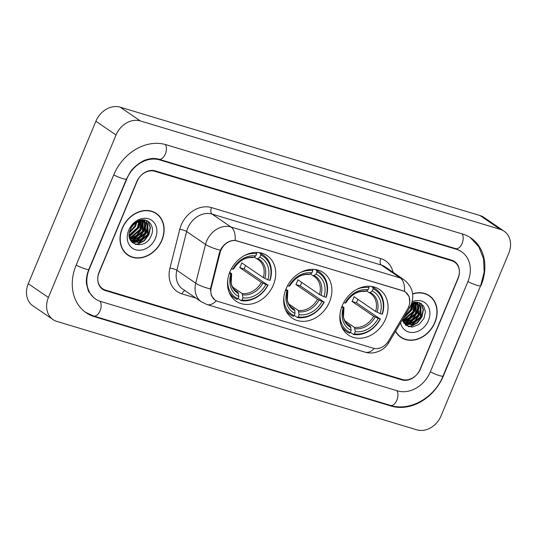 <?xml version="1.0" encoding="UTF-8"?>
<svg xmlns="http://www.w3.org/2000/svg" width="537" height="537" viewBox="0 0 537 537"><rect width="100%" height="100%" fill="white"/><g stroke="black" fill="none" stroke-linecap="round" stroke-linejoin="round"><path stroke-width="0.81" d="M286.06 288.805A27.568 22.332 124.3 0 0 292.229 318.105A27.568 22.332 124.3 0 0 329.51 301.888A27.568 22.332 124.3 0 0 323.334 272.588A27.568 22.332 124.3 0 0 286.06 288.805M342.217 305.721A27.568 22.332 124.3 0 0 348.385 335.021A27.568 22.332 124.3 0 0 385.667 318.803A27.568 22.332 124.3 0 0 379.498 289.503A27.568 22.332 124.3 0 0 342.217 305.721M229.896 271.89A27.568 22.332 124.3 0 0 236.065 301.19A27.568 22.332 124.3 0 0 273.346 284.972A27.568 22.332 124.3 0 0 267.178 255.672A27.568 22.332 124.3 0 0 229.896 271.89M220.835 250.443A14.043 11.378 124.3 0 0 220.069 252.726L211.289 287.503A14.043 11.378 124.3 0 0 215.189 300.149A14.043 11.378 124.3 0 0 217.774 301.385L373.269 348.218A14.043 11.378 124.3 0 0 388.58 340.901L407.482 309.171A14.043 11.378 124.3 0 0 405.435 292.068A14.043 11.378 124.3 0 0 402.851 290.832L237.24 240.952A14.043 11.378 124.3 0 0 220.835 250.443M406.858 324.408A26.004 21.064 124.3 0 0 408.368 323.294M409.248 322.576A26.004 21.064 124.3 0 0 417.947 310.628A26.004 21.064 124.3 0 0 419.028 307.587M133.847 242.18A26.004 21.064 124.3 0 0 135.358 241.066M136.237 240.341A26.004 21.064 124.3 0 0 144.936 228.393A26.004 21.064 124.3 0 0 146.017 225.359M451.684 260.693L154.898 171.303A15.607 12.64 124.3 0 0 136.666 181.855L99.097 272.118A15.607 12.64 124.3 0 0 102.587 288.705A15.607 12.64 124.3 0 0 105.46 290.074L402.247 379.464A15.607 12.64 124.3 0 0 420.478 368.912L458.048 278.649A15.607 12.64 124.3 0 0 454.557 262.063A15.607 12.64 124.3 0 0 451.684 260.693M430.312 371.879L467.888 281.616A28.085 22.755 124.3 0 0 461.598 251.759A28.085 22.755 124.3 0 0 456.43 249.296L159.643 159.905A28.085 22.755 124.3 0 0 126.833 178.888L89.256 269.151A28.085 22.755 124.3 0 0 95.546 299.008A28.085 22.755 124.3 0 0 100.714 301.472L397.501 390.862A28.085 22.755 124.3 0 0 430.312 371.879M508.74 253.289A20.809 16.855 124.3 0 0 504.082 231.172A20.809 16.855 124.3 0 0 500.256 229.346L140.345 120.939A20.809 16.855 124.3 0 0 116.032 135.002L48.404 297.478A20.809 16.855 124.3 0 0 53.062 319.596A20.809 16.855 124.3 0 0 56.888 321.421L416.806 429.828A20.809 16.855 124.3 0 0 441.112 415.766L508.74 253.289M504.082 231.172L483.938 217.404A20.809 16.855 124.3 0 0 480.112 215.579L120.194 107.172A20.809 16.855 124.3 0 0 95.888 121.234L28.26 283.711A20.809 16.855 124.3 0 0 32.918 305.828L53.062 319.596M481.004 285.563A44.732 36.234 124.3 0 0 470.989 238.012A44.732 36.234 124.3 0 0 462.76 234.092L165.973 144.701A44.732 36.234 124.3 0 0 113.71 174.934L76.14 265.204A44.732 36.234 124.3 0 0 86.155 312.756A44.732 36.234 124.3 0 0 94.384 316.676L391.171 406.066A44.732 36.234 124.3 0 0 443.434 375.833L480.763 285.402M146.259 224.5A26.004 21.064 124.3 0 0 146.554 223.278M146.581 223.144A26.004 21.064 124.3 0 0 146.997 220.707M419.269 306.734A26.004 21.064 124.3 0 0 419.565 305.506M419.592 305.378A26.004 21.064 124.3 0 0 420.008 302.935M122.188 228.279A25.226 20.433 124.3 0 0 127.833 255.095A25.226 20.433 124.3 0 0 161.946 240.254A25.226 20.433 124.3 0 0 156.301 213.437A25.226 20.433 124.3 0 0 122.188 228.279M126.853 254.37A25.226 20.433 124.3 0 0 128.43 255.176M395.494 331.376A25.226 20.433 124.3 0 0 400.844 337.33A25.226 20.433 124.3 0 0 434.957 322.489A25.226 20.433 124.3 0 0 429.311 295.672A25.226 20.433 124.3 0 0 412.644 293.799M399.864 336.598A25.226 20.433 124.3 0 0 401.434 337.404M214.807 299.968L211.276 295.41L210.423 288.933L219.505 252.41L221.338 248.383C225.124 242.932 229.722 240.267 235.132 240.401L402.804 290.725L405.489 292.027L409.14 296.578L409.791 302.707M458.041 278.112A15.607 12.64 124.3 0 0 454.55 261.526A15.607 12.64 124.3 0 0 451.677 260.156L155.3 170.894A15.607 12.64 124.3 0 0 137.069 181.439L99.103 272.655A15.607 12.64 124.3 0 0 102.594 289.242A15.607 12.64 124.3 0 0 105.467 290.611L401.844 379.874A15.607 12.64 124.3 0 0 420.075 369.328L458.041 278.112M429.6 296.196A25.226 20.433 124.3 0 0 428.278 295.021M156.589 213.968A25.226 20.433 124.3 0 0 155.267 212.786M136.687 222.694L135.599 226.305L129.357 232.89M135.895 223.137L134.968 225.876L129.538 231.997M139.271 221.727L138.116 228.024L129.182 235.642M138.687 221.882L137.485 227.594L129.169 235.038M141.365 221.452L140.634 229.749L131.706 237.367L129.471 237.69M140.875 221.479L140.003 229.312L131.075 236.931L129.37 237.226M143.164 221.6L143.151 231.467L134.223 239.086L129.974 239.274M142.735 221.533L142.52 231.038L133.599 238.656L129.833 238.918M144.728 222.05L145.326 222.781L145.668 233.186L136.747 240.804L130.551 240.428M144.359 221.915L145.037 232.756L136.116 240.375L130.417 240.187M144.017 221.808A11.76 9.525 124.3 0 0 130.283 229.755C123.456 244.697 144.977 250.893 150.91 236.273C156.099 226.352 147.554 216.364 138.244 220.841C134.901 222.352 132.263 224.795 130.323 228.171C134.438 222.164 139.002 220.042 144.017 221.808L146.077 222.768L147.843 224.5L148.185 234.911L139.264 242.529L131.552 241.321L130.672 240.636M145.762 222.56L147.212 224.07L147.554 234.481L138.633 242.1L131.243 241.1M136.794 221.573L136.754 222.096M136.089 222.003L136.022 222.479M139.07 220.526L139.211 221.257M138.566 220.714L138.653 221.392M140.754 220.069L141.231 221.083M140.385 220.15L140.754 221.076M142.211 220.324L142.956 221.271M141.842 220.19L142.547 221.19M141.15 219.995L144.453 221.774M141.654 219.928L143.56 221.049M143.238 220.841L144.097 221.62M141.466 221.09L146.077 222.768M156.153 213.652A24.971 20.225 124.3 0 0 122.389 228.339A24.971 20.225 124.3 0 0 127.981 254.88A24.971 20.225 124.3 0 0 161.744 240.193A24.971 20.225 124.3 0 0 156.153 213.652L154.139 212.276A24.971 20.225 124.3 0 0 153.696 211.981M132.988 238.79A22.104 17.909 124.3 0 0 141.862 227.466A22.104 17.909 124.3 0 0 143.292 222.862M143.439 222.103A22.104 17.909 124.3 0 0 143.507 221.674M143.594 221.069A22.104 17.909 124.3 0 0 143.715 219.875M128.699 230.245A16.962 13.74 124.3 0 0 135.619 249.759A16.962 13.74 124.3 0 0 155.435 238.294A16.962 13.74 124.3 0 0 148.514 218.781A16.962 13.74 124.3 0 0 128.699 230.245M125.53 253.196A24.971 20.225 124.3 0 0 125.967 253.504L127.981 254.88M148.037 221.271L150.118 227.419L148.675 234.394L144.158 240.442L137.714 243.905L135.163 244.315M146.051 220.331L147.406 223.942M147.487 224.479L146.158 232.675L141.634 238.723L134.606 242.321M133.908 242.456L132.317 242.603M144.205 219.922L144.836 221.962M144.97 222.761L143.641 230.95L139.117 236.998L132.089 240.603M142.231 219.875L142.318 220.244M142.506 221.506L141.117 229.232L136.599 235.28L129.806 238.831M140.029 220.237L140.056 221.123M140.043 221.573L138.6 227.513L129.256 236.495M148.34 221.472L150.427 227.634L148.991 234.609L144.473 240.657L138.029 244.12L135.754 244.51M146.279 220.412L147.756 224.379M147.856 225.137L146.473 232.89L141.949 238.938L135.458 242.415M134.519 242.617L132.572 242.825M144.44 219.955L145.144 222.137M145.165 222.237L145.238 222.66M145.339 223.419L143.95 231.165L139.432 237.213L132.941 240.69M142.493 219.861L142.62 220.418M142.641 220.519L142.721 220.935M142.822 221.694L141.432 229.447L136.915 235.495L130.424 238.972M140.318 220.163L140.365 221.096M140.365 221.526L138.915 227.728L129.296 236.817M412.282 303.955L411.127 310.252L403.871 317.313M411.691 304.11L410.496 309.822L404.482 316.286M414.376 303.68L413.644 311.977L404.717 319.596L402.475 319.918M413.886 303.707L413.013 311.547L404.086 319.166L402.609 319.434M416.175 303.828L416.162 313.695L407.234 321.314L402.985 321.509M415.745 303.761L415.531 313.266L406.603 320.884L402.844 321.146M417.739 304.278L418.336 305.009L418.679 315.42L409.751 323.039L403.562 322.656M417.37 304.143L418.048 314.991L409.127 322.603L403.421 322.422M411.564 303.647L417.027 304.036L419.088 304.996L420.854 306.728L421.196 317.139L412.275 324.757L404.562 323.556L403.683 322.865M418.766 304.794L420.223 306.298L420.565 316.709L411.644 324.328L404.254 323.334M412.08 302.761L412.221 303.486M413.765 302.297L414.242 303.311M413.396 302.378L413.765 303.304M415.222 302.559L415.967 303.499M414.853 302.425L415.557 303.418M414.161 302.23L417.464 304.002M414.665 302.156L416.571 303.277M416.249 303.069L417.108 303.848M417.027 304.036A11.76 9.525 124.3 0 0 411.349 304.224M414.477 303.324L419.088 304.996M395.641 331.121A24.971 20.225 124.3 0 0 400.991 337.115A24.971 20.225 124.3 0 0 434.755 322.428A24.971 20.225 124.3 0 0 429.164 295.887L427.15 294.511A24.971 20.225 124.3 0 0 426.7 294.216M429.164 295.887A24.971 20.225 124.3 0 0 412.671 294.028M405.999 321.019A22.104 17.909 124.3 0 0 414.873 309.701A22.104 17.909 124.3 0 0 416.303 305.09M416.45 304.331A22.104 17.909 124.3 0 0 416.517 303.902M416.605 303.298A22.104 17.909 124.3 0 0 416.725 302.103M400.575 322.851A16.962 13.74 124.3 0 0 413.329 332.457A16.962 13.74 124.3 0 0 428.445 320.522A16.962 13.74 124.3 0 0 426.808 304.425A16.962 13.74 124.3 0 0 412.161 301.713M402.435 319.723L405.925 325.321L412.235 327.093L419.014 324.455L423.921 318.508L425.425 311.843L423.653 306.03L419.169 302.6L413.201 302.425M398.541 335.424A24.971 20.225 124.3 0 0 398.978 335.732L400.991 337.115M421.048 303.499L423.122 309.648L421.686 316.622L417.168 322.67L410.724 326.134L408.174 326.543M419.061 302.559L420.417 306.177M420.498 306.708L419.169 314.904L414.645 320.951L407.617 324.556M406.918 324.684L405.328 324.838M417.215 302.15L417.846 304.19M417.981 304.989L416.645 313.185L412.127 319.233L405.099 322.831M415.242 302.103L415.329 302.472M415.517 303.734L414.128 311.46L409.61 317.508L402.81 321.059M413.04 302.465L413.067 303.351M413.054 303.801L411.611 309.742L403.294 318.287M421.35 303.7L423.438 309.862L422.001 316.837L417.477 322.885L411.04 326.348L408.764 326.738M419.29 302.64L420.766 306.614M420.867 307.365L419.478 315.118L414.96 321.166L408.469 324.643M407.529 324.851L405.583 325.053M417.45 302.183L418.148 304.372M418.175 304.472L418.249 304.888M418.35 305.647L416.96 313.4L412.443 319.448L405.952 322.918M415.497 302.089L415.631 302.646M415.651 302.747L415.732 303.17M415.833 303.929L414.443 311.675L409.926 317.723L403.435 321.2M413.329 302.391L413.376 303.324M413.376 303.754L411.926 309.956L403.005 318.77M245.577 265.506A24.709 20.017 -55.7 0 1 245.161 266.574A24.709 20.017 -55.7 0 1 244.06 268.916L267.775 285.1A24.762 20.057 124.3 0 1 242.046 299.988L242.959 297.787A22.366 18.117 124.3 0 0 265.875 284.529L261.365 282.395L239.724 267.607A19.245 15.586 124.3 0 0 240.851 265.271A19.245 15.586 124.3 0 0 241.704 262.855L263.338 277.642L267.856 279.777A22.366 18.117 124.3 0 0 259.854 257.21L260.767 255.015A24.762 20.057 124.3 0 1 269.749 280.354L270.071 280.254A25.796 20.896 124.3 0 0 263.412 255.236A25.796 20.896 124.3 0 0 260.66 253.712L260.767 255.015M232.581 287.006L242.127 293.524L242.959 297.787M229.272 273.508L230.863 273.984A22.366 18.117 124.3 0 0 238.864 296.552L238.025 292.296L235.105 290.295M229.742 272.272L231.595 273.769L230.863 273.984M259.022 252.591L260.66 253.712M242.046 299.988L241.147 300.599A25.796 20.896 124.3 0 0 268.091 285.006M241.147 300.599L238.059 298.491M229.044 292.141A25.796 20.896 124.3 0 0 234.293 297.84A25.796 20.896 124.3 0 0 237.045 299.364L237.945 298.753A24.762 20.057 124.3 0 1 227.748 279.804M269.749 280.354L267.856 279.777M265.875 284.529L267.775 285.1M238.864 296.552L237.945 298.753M259.854 257.21L257.807 258.599L256.626 258.693L254.196 257.035M263.338 277.642A19.245 15.586 124.3 0 0 258.183 259.606L256.626 258.693M231.306 273.34L231.595 273.769A20.01 16.204 124.3 0 0 238.623 293.605M244.228 255.686A24.762 20.057 124.3 0 1 256.666 253.779L256.565 252.477A25.796 20.896 124.3 0 0 256.189 252.417M256.666 253.779L255.753 255.974A22.366 18.117 124.3 0 0 232.836 269.232L231.373 268.795M252.524 257.458L253.706 257.364L255.753 255.974M232.836 269.232L233.568 269.017L233.286 268.594L233.568 269.017A20.01 16.204 124.3 0 1 253.706 257.364M239.724 267.607L244.06 268.916M301.74 282.422A24.709 20.017 -55.7 0 1 301.317 283.482A24.709 20.017 -55.7 0 1 300.223 285.832L323.932 302.016A24.762 20.057 124.3 0 1 298.203 316.904L299.122 314.702A22.366 18.117 124.3 0 0 322.032 301.445L317.521 299.31L295.887 284.523A19.245 15.586 124.3 0 0 297.015 282.187A19.245 15.586 124.3 0 0 297.86 279.77L319.502 294.558L324.012 296.692A22.366 18.117 124.3 0 0 316.011 274.125L316.924 271.923A24.762 20.057 124.3 0 1 325.912 297.27L326.228 297.169A25.796 20.896 124.3 0 0 319.569 272.152A25.796 20.896 124.3 0 0 316.823 270.628L316.924 271.923M288.745 303.922L298.283 310.44L299.122 314.702M285.436 290.423L287.02 290.9A22.366 18.117 124.3 0 0 295.021 313.467L294.786 310.52L294.182 309.205L291.262 307.211M285.899 289.188L287.751 290.685L287.02 290.9M315.185 269.507L316.823 270.628M298.203 316.904L297.303 317.515A25.796 20.896 124.3 0 0 324.254 301.922M297.303 317.515L294.216 315.407M285.207 309.05A25.796 20.896 124.3 0 0 290.457 314.756A25.796 20.896 124.3 0 0 293.202 316.28L294.108 315.669A24.762 20.057 124.3 0 1 283.905 296.719M325.912 297.27L324.012 296.692M322.032 301.445L323.932 302.016M295.021 313.467L294.108 315.669M316.011 274.125L313.964 275.515L312.782 275.609L310.352 273.951M319.502 294.558A19.245 15.586 124.3 0 0 314.346 276.521L312.782 275.609M287.47 290.255L287.751 290.685A20.01 16.204 124.3 0 0 294.786 310.52M300.391 272.601A24.762 20.057 124.3 0 1 312.829 270.695L312.722 269.393A25.796 20.896 124.3 0 0 312.353 269.332M312.829 270.695L311.91 272.89A22.366 18.117 124.3 0 0 289 286.147L287.537 285.711M308.681 274.373L309.869 274.279L311.91 272.89M289 286.147L289.732 285.932L289.443 285.509L289.732 285.932A20.01 16.204 124.3 0 1 309.869 274.279M295.887 284.523L300.223 285.832M357.897 299.337A24.709 20.017 -55.7 0 1 357.474 300.398A24.709 20.017 -55.7 0 1 356.38 302.74L380.095 318.931A24.762 20.057 124.3 0 1 354.366 333.819L355.279 331.618A22.366 18.117 124.3 0 0 378.196 318.36L373.685 316.226L352.044 301.438A19.245 15.586 124.3 0 0 353.171 299.102A19.245 15.586 124.3 0 0 354.024 296.686L375.658 311.473L380.169 313.608A22.366 18.117 124.3 0 0 372.175 291.041L373.087 288.839A24.762 20.057 124.3 0 1 382.069 314.179L382.391 314.085A25.796 20.896 124.3 0 0 375.732 289.067A25.796 20.896 124.3 0 0 372.98 287.543L373.087 288.839M344.902 320.837L354.447 327.355L355.279 331.618M341.592 307.339L343.183 307.815A22.366 18.117 124.3 0 0 351.178 330.383L350.346 326.12L347.426 324.126M342.062 306.103L343.915 307.6L343.183 307.815M371.342 286.422L372.98 287.543M354.366 333.819L353.467 334.43A25.796 20.896 124.3 0 0 380.411 318.837M353.467 334.43L350.379 332.322M341.364 325.966A25.796 20.896 124.3 0 0 346.613 331.671A25.796 20.896 124.3 0 0 349.365 333.195L350.265 332.584A24.762 20.057 124.3 0 1 340.062 313.635M382.069 314.179L380.169 313.608M378.196 318.36L380.095 318.931M351.178 330.383L350.265 332.584M372.175 291.041L370.127 292.43L368.946 292.524L366.516 290.866M375.658 311.473A19.245 15.586 124.3 0 0 370.503 293.437L368.946 292.524M343.626 307.171L343.915 307.6A20.01 16.204 124.3 0 0 350.943 327.436M356.548 289.517A24.762 20.057 124.3 0 1 368.986 287.604L368.879 286.308A25.796 20.896 124.3 0 0 368.51 286.248M368.986 287.604L368.073 289.805A22.366 18.117 124.3 0 0 345.157 303.063L343.693 302.626M364.845 291.289L366.026 291.195L368.073 289.805M345.157 303.063L345.888 302.848L345.606 302.425L345.888 302.848A20.01 16.204 124.3 0 1 366.026 291.195M352.044 301.438L356.38 302.74M220.069 252.726L219.519 252.343M211.289 287.503L210.739 287.12M462.082 233.89A8.324 4.726 106.8 0 1 462.028 243.61A8.324 4.726 106.8 0 1 455.685 248.631L460.088 250.725M470.244 237.522L478.782 246.711L483.555 258.706L484.152 272.178L480.622 285.758A8.324 1.215 -157.4 0 1 476.963 285.308A8.324 1.215 -157.4 0 1 467.928 281.522M480.622 285.758L443.045 376.021A8.324 1.215 -157.4 0 1 439.394 375.578A8.324 1.215 -157.4 0 1 430.352 371.785M443.045 376.021C434.587 397.528 410.013 411.792 390.426 405.401A8.324 4.726 -73.2 0 0 396.769 400.387A8.324 4.726 -73.2 0 0 396.823 390.661M390.426 405.401L93.639 316.011A8.324 4.726 -73.2 0 0 99.989 310.977A8.324 4.726 -73.2 0 0 100.03 301.25M76.18 265.11A8.324 1.215 22.6 0 0 85.215 268.896A8.324 1.215 22.6 0 0 88.874 269.346L126.443 179.076L129.974 172.578C134.21 165.456 144.231 159.986 145.943 159.865C150.763 158.261 155.079 158.053 158.898 159.234L455.685 248.631M113.75 174.847A8.324 1.215 22.6 0 0 122.792 178.633A8.324 1.215 22.6 0 0 126.443 179.076M165.309 144.507A8.324 4.726 106.8 0 1 165.242 154.226A8.324 4.726 106.8 0 1 158.898 159.234M480.112 215.579L500.256 229.346M28.26 283.711L48.404 297.478M95.888 121.234L116.032 135.002M120.194 107.172L140.345 120.939M390.023 405.281L391.171 406.066M93.23 315.884L94.384 316.676M455.282 248.503L456.43 249.296M158.509 159.127L159.643 159.905M195.857 298.055L181.962 293.867A26.004 21.064 -55.7 0 1 169.947 268.158L179.734 229.406A26.004 21.064 -55.7 0 1 211.524 207.604L380.82 258.599A5.202 2.954 -73.2 0 0 381.364 265.07L212.061 214.075A20.809 16.855 124.3 0 0 187.755 228.144A20.809 16.855 124.3 0 0 186.634 231.514L176.848 270.272A20.809 16.855 124.3 0 0 182.627 289.013L201.516 301.922A20.809 16.855 -55.7 0 1 195.73 283.18A18.204 4.41 14.2 0 0 210.423 288.933M380.82 258.599A26.004 21.064 -55.7 0 1 393.111 272.306M385.19 266.896A20.809 16.855 124.3 0 0 381.364 265.07L400.246 277.978A20.809 16.855 -55.7 0 1 404.079 279.804L385.19 266.896M169.947 268.158A5.202 1.262 -165.8 0 1 176.848 270.272L195.73 283.18L205.517 244.422A20.809 16.855 -55.7 0 1 206.644 241.046A20.809 16.855 -55.7 0 1 230.95 226.983A18.204 10.337 106.8 0 1 235.132 240.401M220.311 250.202A18.204 4.41 14.2 0 1 205.517 244.422L186.634 231.514A5.202 1.262 -165.8 0 0 179.734 229.406M404.428 291.39A18.204 10.337 -73.2 0 0 400.246 277.978L230.95 226.983L212.061 214.075A5.202 2.954 -73.2 0 1 211.524 207.604M374.255 348.459A18.204 10.337 106.8 0 1 365.039 352.144L207.013 304.546A18.204 10.337 -73.2 0 0 216.297 300.801M387.627 342.331A18.204 0.819 30.8 0 0 388.761 342.673C386.633 346.224 383.7 348.943 379.968 350.842L375.712 352.406C372.148 353.272 368.59 353.185 365.039 352.144M408.603 306.936A18.204 0.819 30.8 0 0 409.825 307.318L388.761 342.673M184.956 290.604A5.202 2.954 -73.2 0 0 181.962 293.867M242.127 293.524A19.245 15.586 124.3 0 0 261.365 282.395M231.655 273.716L231.172 283.059C231.407 284.462 232.367 288.309 236.468 291.383A19.245 15.586 124.3 0 0 238.025 292.296M264.835 278.435A20.01 16.204 124.3 0 0 257.807 258.599M242.724 294.84A20.01 16.204 124.3 0 0 262.862 283.187M258.183 259.606A19.245 15.586 124.3 0 0 256.834 258.8M298.283 310.44A19.245 15.586 124.3 0 0 317.521 299.31M287.819 290.631L287.329 299.975C287.563 301.378 288.523 305.217 292.625 308.298A19.245 15.586 124.3 0 0 294.182 309.205M320.998 295.35A20.01 16.204 124.3 0 0 313.964 275.515M298.881 311.755A20.01 16.204 124.3 0 0 319.018 300.102M314.346 276.521A19.245 15.586 124.3 0 0 312.99 275.716M354.447 327.355A19.245 15.586 124.3 0 0 373.685 316.226M343.975 307.547L343.485 316.89C343.72 318.293 344.687 322.133 348.788 325.214A19.245 15.586 124.3 0 0 350.346 326.12M377.155 312.265A20.01 16.204 124.3 0 0 370.127 292.43M355.044 328.671A20.01 16.204 124.3 0 0 375.182 317.018M370.503 293.437A19.245 15.586 124.3 0 0 369.147 292.631M215.189 300.149L213.968 299.317M405.435 292.068L404.502 291.43M85.423 312.239L93.639 316.011M94.035 297.975L88.437 291.316L86.43 283.59C86.061 279.005 86.873 274.259 88.874 269.346M409.825 307.318L411.194 304.593C414.705 294.773 412.329 286.51 404.079 279.804M207.013 304.546L201.516 301.922M130.921 240.891L131.552 241.321M403.931 323.126L404.562 323.556M259.68 252.692L263.412 255.236M230.568 295.29L234.293 297.84M233.629 268.977C238.871 260.76 245.295 256.968 252.893 257.599M315.843 269.608L319.569 272.152M286.731 312.205L290.457 314.756M289.792 285.892C295.035 277.676 301.452 273.883 309.05 274.514M372 286.523L375.732 289.067M342.888 329.121L346.613 331.671M345.949 302.808C351.191 294.585 357.615 290.799 365.214 291.43"/></g></svg>
